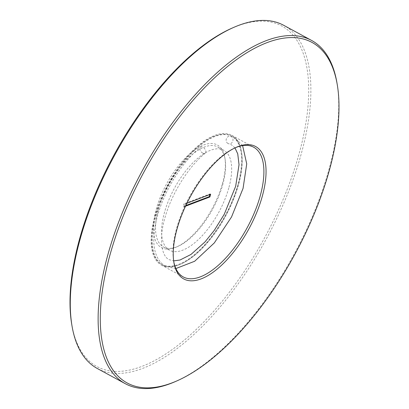 <?xml version="1.0" encoding="UTF-8"?>
<svg xmlns="http://www.w3.org/2000/svg" width="409" height="409" viewBox="0 0 409 409"><rect width="100%" height="100%" fill="white"/><g stroke="black" fill="none" stroke-linecap="round" stroke-linejoin="round"><path stroke-width="0.31" stroke-dasharray="2.04 1.53" d="M337.042 83.375A195.277 86.626 -61.5 0 1 328.79 170.108A195.277 86.626 -61.5 0 1 175.19 381.643M232.261 28.037A193.738 85.946 -61.5 0 1 298.851 154.663A193.738 85.946 -61.5 0 1 174.965 347.548A193.738 85.946 -61.5 0 1 71.677 323.954M97.434 368.575A195.277 86.626 118.5 0 0 300.932 154.991A195.277 86.626 118.5 0 0 283.708 25.307M235.538 147.639A73.804 32.74 118.5 0 0 234.771 147.966A73.804 32.74 118.5 0 0 176.719 227.915A73.804 32.74 118.5 0 0 173.6 260.697A73.804 32.74 118.5 0 0 173.743 261.515M222.384 183.733A58.431 25.92 118.5 0 0 224.853 157.782A58.431 25.92 118.5 0 0 193.702 150.665A58.431 25.92 118.5 0 0 156.34 208.835A58.431 25.92 118.5 0 0 176.422 247.026A58.431 25.92 118.5 0 0 222.384 183.733M158.421 209.163A56.892 25.235 -61.5 0 1 217.706 146.938A56.892 25.235 -61.5 0 1 225.129 159.454A56.892 25.235 -61.5 0 1 222.721 184.72A56.892 25.235 -61.5 0 1 177.976 246.346A56.892 25.235 -61.5 0 1 163.436 246.944A56.892 25.235 -61.5 0 1 158.421 209.163M238.34 184.372A73.804 32.74 118.5 0 0 231.826 135.359A73.804 32.74 118.5 0 0 154.914 216.085A73.804 32.74 118.5 0 0 161.427 265.098A73.804 32.74 118.5 0 0 238.34 184.372M228.779 188.007A56.892 25.235 -61.5 0 1 169.495 250.231A56.892 25.235 -61.5 0 1 164.474 212.45A56.892 25.235 -61.5 0 1 223.764 150.226A56.892 25.235 -61.5 0 1 228.779 188.007M186.918 203.268L184.577 204.163L183.82 206.862L183.217 206.535L185.834 205.538M183.82 206.862L185.517 206.218M184.577 204.163L183.968 203.83L183.217 206.535M210.645 194.249L210.037 193.922L183.968 203.83M209.863 194.546L210.037 193.922M215.139 136.422A73.037 32.398 118.5 0 0 161.345 200.676A73.037 32.398 118.5 0 0 162.399 264.751A73.037 32.398 118.5 0 0 179.326 264.695A73.037 32.398 118.5 0 0 233.12 200.436A73.037 32.398 118.5 0 0 232.067 136.361A73.037 32.398 118.5 0 0 215.139 136.422M214.536 136.09A73.037 32.398 118.5 0 0 160.737 200.349A73.037 32.398 118.5 0 0 161.79 264.424A73.037 32.398 118.5 0 0 178.718 264.362A73.037 32.398 118.5 0 0 232.517 200.108A73.037 32.398 118.5 0 0 231.463 136.033A73.037 32.398 118.5 0 0 214.536 136.09M227.946 143.472A3.845 3.415 102.4 0 1 226.371 138.82A3.845 3.415 102.4 0 1 230.405 136.263A3.845 3.415 102.4 0 1 231.208 136.565A3.845 3.415 102.4 0 1 232.782 141.217A3.845 3.415 102.4 0 1 228.749 143.774A3.845 3.415 102.4 0 1 227.946 143.472M202.685 153.078A3.845 2.336 50.8 0 1 200.088 150.093A3.845 2.336 50.8 0 1 200.395 147.209A3.845 2.336 50.8 0 1 202.971 147.296A3.845 2.336 50.8 0 1 205.569 150.282A3.845 2.336 50.8 0 1 205.262 153.165A3.845 2.336 50.8 0 1 202.685 153.078M234.771 147.966L236.325 147.286M225.129 159.454L224.853 157.782M231.826 135.359L253.631 147.189M217.706 146.938L223.764 150.226M163.436 246.944L169.495 250.231M161.427 265.098L183.227 276.929M177.976 246.346L176.422 247.026M173.6 260.697L173.876 262.363M162.399 264.751L161.79 264.424M232.067 136.361L231.463 136.033M242.609 145.599L235.093 138.007L230.405 136.263M234.96 147.91L231.428 144.766L228.749 143.774M175.885 268.555L165.425 266.392C153.339 258.401 150.681 241.612 157.455 216.029C164.428 190.4 182.271 161.744 200.395 147.209M205.262 153.165C188.585 166.453 171.345 194.024 164.858 218.099C158.559 239.505 161.77 256.402 169.091 259.638L173.656 260.886"/><path stroke-width="0.61" d="M110.149 254.337A193.738 85.946 118.5 0 0 176.739 380.963A193.738 85.946 118.5 0 0 329.133 171.095A193.738 85.946 118.5 0 0 337.323 85.046A193.738 85.946 118.5 0 0 234.035 61.452A193.738 85.946 118.5 0 0 110.149 254.337M176.739 380.963L175.19 381.643A195.277 86.626 -61.5 0 1 125.292 383.693A195.277 86.626 -61.5 0 1 108.068 254.009A195.277 86.626 -61.5 0 1 311.566 40.425A195.277 86.626 -61.5 0 1 337.042 83.375L337.323 85.046M71.958 325.625L71.677 323.954A193.738 85.946 -61.5 0 1 79.867 237.905A193.738 85.946 -61.5 0 1 232.261 28.037L233.81 27.357A195.277 86.626 118.5 0 0 80.21 238.892A195.277 86.626 118.5 0 0 71.958 325.625A195.277 86.626 118.5 0 0 97.434 368.575L125.292 383.693M177.061 228.902A75.343 33.426 -61.5 0 1 236.325 147.286A75.343 33.426 -61.5 0 1 262.22 196.53A75.343 33.426 -61.5 0 1 214.04 271.54A75.343 33.426 -61.5 0 1 173.876 262.363A75.343 33.426 -61.5 0 1 177.061 228.902M173.743 261.515A73.804 32.74 118.5 0 0 183.227 276.929A73.804 32.74 118.5 0 0 260.139 196.202A73.804 32.74 118.5 0 0 253.631 147.189A73.804 32.74 118.5 0 0 235.538 147.639M311.566 40.425L283.708 25.307A195.277 86.626 118.5 0 0 233.81 27.357M185.834 205.538L209.285 196.622L209.863 194.546M185.517 206.218L209.889 196.954L209.285 196.622M209.889 196.954L210.645 194.249L186.918 203.268M173.656 260.886L180.042 260.012L190.983 254.459L205.016 241.898L214.316 230.318L224.26 214.265L235.661 186.305L239.04 164.689L237.741 153.845L234.96 147.91M175.885 268.555L194.658 261.259L214.311 242.926L231.525 216.974L243.069 188.37L246.729 163.891L242.609 145.599"/></g></svg>
